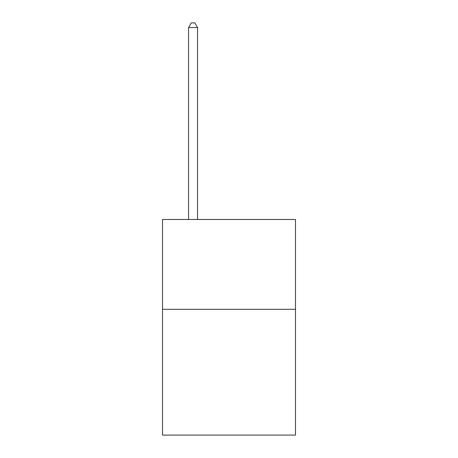 <?xml version="1.0" encoding="UTF-8"?>
<svg xmlns="http://www.w3.org/2000/svg" width="458" height="458" viewBox="0 0 458 458"><rect width="100%" height="100%" fill="white"/><g stroke="black" fill="none" stroke-linecap="round" stroke-linejoin="round"><path stroke-width="0.69" d="M295.484 309.322L295.484 435.1L162.516 435.1L162.516 219.479L295.484 219.479L295.484 309.322L162.516 309.322M197.553 219.479L197.553 27.572L188.57 27.572L188.57 219.479M188.57 27.572L191.267 22.9L194.862 22.9L197.553 27.572"/></g></svg>
